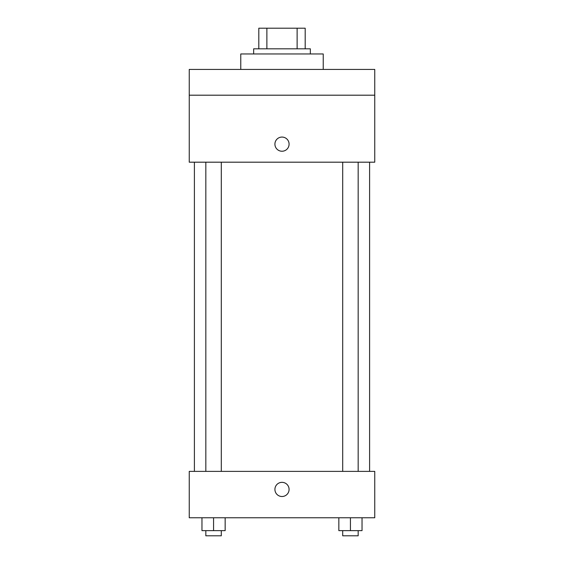 <?xml version="1.0" encoding="UTF-8"?>
<svg xmlns="http://www.w3.org/2000/svg" width="564" height="564" viewBox="0 0 564 564"><rect width="100%" height="100%" fill="white"/><g stroke="black" fill="none" stroke-linecap="round" stroke-linejoin="round"><path stroke-width="0.85" d="M266.878 48.814L266.878 28.2L258.813 28.2L258.813 48.814L258.813 28.2M266.878 28.2L305.187 28.2L305.187 48.814M297.122 48.814L297.122 28.2M253.659 53.968L253.659 48.814L310.341 48.814L310.341 53.968M323.228 69.428L323.228 53.968L240.772 53.968L240.772 69.428M189.243 69.428L374.757 69.428L374.757 95.196L189.243 95.196L189.243 69.428M374.757 95.196L374.757 162.185L189.243 162.185L189.243 95.196M282 151.237A7.085 7.085 0 0 1 275.866 140.605A7.085 7.085 0 0 1 288.133 140.605A7.085 7.085 0 0 1 282 151.237M189.243 471.384L374.757 471.384L374.757 517.766L189.243 517.766L189.243 471.384M282 496.503A7.085 7.085 0 0 1 275.866 485.879A7.085 7.085 0 0 1 288.133 485.879A7.085 7.085 0 0 1 282 496.503M338.844 517.766L338.844 530.646L362.032 530.646L362.032 517.766L362.032 530.646M350.434 530.646L350.434 517.766M358.168 530.646L358.168 535.8L342.708 535.8L342.708 530.646M201.968 517.766L201.968 530.646L225.156 530.646L225.156 517.766L225.156 530.646M213.566 530.646L213.566 517.766M221.292 530.646L221.292 535.8L205.832 535.8L205.832 530.646M369.603 471.384L369.603 162.185M194.397 471.384L194.397 162.185M342.708 162.185L342.708 471.384M358.168 162.185L358.168 471.384M221.292 471.384L221.292 162.185M205.832 471.384L205.832 162.185"/></g></svg>

